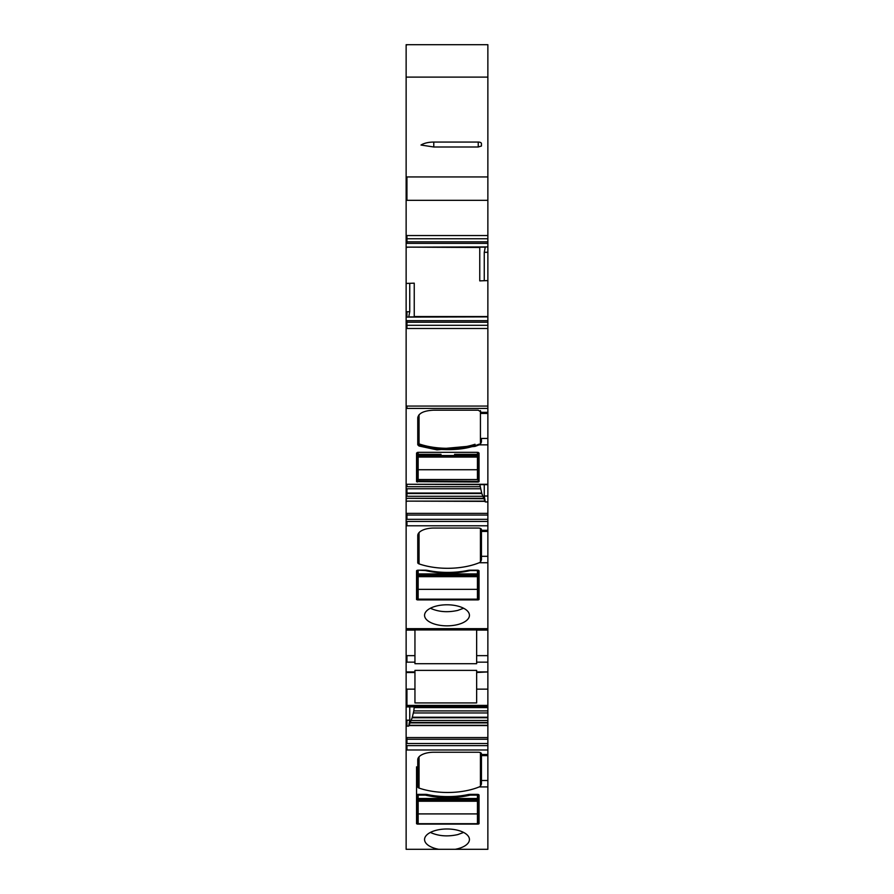 <?xml version="1.0" encoding="UTF-8"?>
<svg xmlns="http://www.w3.org/2000/svg" width="894" height="894" viewBox="0 0 894 894"><rect width="100%" height="100%" fill="white"/><g stroke="black" fill="none" stroke-linecap="round" stroke-linejoin="round"><path stroke-width="1.34" d="M406.938 44.7L487.867 44.7L406.133 44.7L406.133 77.108L487.867 77.108L487.867 81.578M406.133 132.759L406.133 135.262M406.133 130.591L406.133 131.384M406.133 135.396L406.133 141.375M406.133 144.213L406.133 153.824M406.133 154.092L406.133 158.573M406.133 162.306L406.133 408.435L487.867 408.435L487.867 484.66L406.938 484.28L487.867 484.28M487.867 155.243L487.867 153.824M487.867 119.818L487.867 120.69M487.867 44.935L487.867 238.754L406.133 238.754M478.245 142.057L478.245 146.996L481.453 146.013L481.453 143.554A3.207 1.509 180 0 0 478.245 142.057L433.78 142.057A16.036 7.521 180 0 0 420.996 145.04L433.78 146.996L433.78 142.057M478.245 146.996L433.78 146.996M406.133 241.838L487.867 241.838L487.867 238.754M487.867 241.838L487.867 252.287L484.257 252.287L485.297 246.945L406.133 247.169M414.246 316.878L414.246 283.163L409.743 283.32L409.743 311.76L408.703 317.091L487.867 316.878L487.867 280.593L484.257 280.716L484.257 252.287M487.867 280.593L487.867 252.287M406.133 247.124L479.754 247.493L479.754 280.884L484.257 280.716M487.867 317.113L487.867 322.209L406.133 322.209M487.867 316.878L408.849 316.912M406.133 325.293L487.867 325.293L487.867 322.209M406.133 320.678L406.938 320.678L406.938 325.293L487.867 325.293L487.867 408.435L406.133 408.435L406.133 407.72M419.051 414.738L419.051 445.313L417.755 444.094L419.051 446.017L417.755 444.81L417.755 417.699C418.705 413.129 424.047 410.625 433.78 410.178L478.245 410.178L481.453 412.335L487.867 412.335L481.453 412.335L481.453 413.464L487.867 413.464M487.867 438.451L481.453 438.451L481.453 441.848M417.755 442.686A3.207 1.509 180 0 0 419.051 443.893A48.075 22.573 180 0 0 436.987 447.749L436.987 449.157L419.051 445.313L436.987 449.157C452.208 450.375 464.902 449.213 475.038 445.681A48.075 22.573 180 0 0 479.218 444.15L479.218 444.854L480.436 444.217L481.453 441.927M479.218 444.854L487.867 444.854L479.218 444.854L479.218 444.15L475.038 445.681L475.038 446.385L479.218 444.854M406.938 484.66L406.938 486.716L406.133 486.716L406.133 484.28L487.867 484.66L487.867 496.002L484.257 496.002L485.297 501.936L481.81 493.544L479.843 484.66M484.257 484.66L484.257 496.002M406.133 486.716L406.133 515.056L487.867 515.056L487.867 496.002M487.867 515.056L487.867 519.336L406.133 519.336L406.133 701.198M417.755 535.573L417.755 562.684L417.755 535.573A16.025 7.521 180 0 1 433.78 528.052L478.245 528.052A3.207 1.509 180 0 1 481.453 529.55L481.453 530.31L487.867 530.31L487.867 519.336M487.867 530.31L487.867 671.93L476.647 671.93L476.647 670.377L414.95 670.377L414.95 671.93L406.133 671.93M417.755 562.684A3.207 1.509 180 0 0 419.051 563.89A48.075 22.573 180 0 0 436.987 567.746A48.075 22.573 180 0 0 479.218 562.728L480.436 562.102L481.453 559.834L481.453 556.303L487.867 556.303M457.75 624.56A22.439 10.538 180 0 0 469.439 615.318A22.439 10.538 180 0 0 463.505 608.188A22.439 10.538 180 0 0 430.495 608.188A22.439 10.538 180 0 0 424.561 615.318A22.439 10.538 180 0 0 457.75 624.56M417.353 599.896L478.245 599.896L479.05 599.516L479.05 570.931A1.598 0.749 180 0 0 477.452 570.182L470.233 570.182A5.61 2.637 180 0 0 467.964 570.406A49.673 23.322 180 0 1 427.645 570.406A5.61 2.637 180 0 0 425.365 570.182L418.157 570.182A1.598 0.749 180 0 0 416.548 570.931L416.548 599.516L417.353 599.896L417.353 571.601L418.157 571.601M481.453 530.31L481.453 556.303M414.95 629.946L476.647 629.946M476.647 628.672L476.647 662.152L487.867 662.152M414.95 628.672L414.95 663.706L476.647 663.706L476.647 662.152M476.647 672.489L476.647 702.93L476.647 672.489L487.867 671.93M487.867 672.489L487.867 689.151L476.647 689.151M476.647 702.93L414.95 702.93L414.95 689.151L406.133 689.151L406.133 706.349L406.938 706.729L487.867 706.729L487.867 689.151M414.246 706.729L413.81 710.909L487.867 710.909L487.867 706.729L406.133 706.897L406.133 849.3L438.731 849.3A22.439 10.538 180 0 1 424.561 839.511A22.439 10.538 180 0 1 430.495 832.381A22.439 10.538 180 0 1 463.505 832.381A22.439 10.538 180 0 1 469.439 839.511A22.439 10.538 180 0 1 457.75 848.752A22.439 10.538 180 0 1 455.269 849.3L438.731 849.3M409.776 706.729L409.743 720.195L408.703 726.118L412.19 717.737L413.81 710.909M412.335 717.234L487.867 717.234L487.867 710.909M487.867 717.234L487.867 739.249L406.133 739.249L406.133 743.529L487.867 743.529L487.867 739.249M406.938 745.652L406.938 749.988L406.133 749.988L406.133 745.652L487.867 745.652L487.867 743.529M487.867 745.652L487.867 849.3L455.269 849.3M481.453 780.496L481.453 753.743A3.207 1.509 180 0 0 478.245 752.245L433.78 752.245A16.025 7.521 180 0 0 417.755 759.766L417.755 786.865A3.207 1.509 180 0 0 419.051 788.083A48.075 22.573 180 0 0 436.987 791.928A48.075 22.573 180 0 0 479.218 786.921L480.436 786.295L481.453 784.027L481.453 780.496L487.867 780.496M477.452 794.375L470.233 794.375A5.61 2.637 180 0 0 467.964 794.598A49.673 23.322 180 0 1 427.645 794.598A5.61 2.637 180 0 0 425.365 794.375L418.157 794.375A1.598 0.749 180 0 0 416.548 795.124L416.548 823.709L417.353 824.089L478.245 824.089L479.05 823.709L479.05 795.124A1.598 0.749 180 0 0 477.452 794.375L477.452 795.124L470.233 795.124L470.233 794.375M409.743 283.32L406.133 283.42M406.133 242.006L406.133 243.358L487.867 243.358M406.133 77.108L406.133 200.323L487.867 200.323M487.867 737.561L406.133 737.561L406.133 739.249M409.743 706.852L406.938 706.897M406.133 702.907L406.133 705.02M406.938 706.729L406.133 706.897M406.133 647.412L406.133 662.152L414.95 662.152M406.133 515.056L406.133 519.336M406.133 484.28L406.938 484.28L406.133 484.28L406.133 408.435M430.383 608.244A22.439 10.538 180 0 0 430.495 608.3C438.552 611.932 447.637 612.636 457.75 610.412L463.617 608.244M477.452 571.601L479.05 570.931M417.353 571.601L416.548 570.931M414.95 689.151L414.95 671.93M430.383 832.437A22.439 10.538 180 0 0 430.495 832.493C438.552 836.125 447.637 836.829 457.75 834.605L463.617 832.437M417.755 759.766L417.755 786.865M477.452 795.794L479.05 795.124M417.353 824.089L417.353 795.794L418.157 795.794M417.353 795.794L416.548 795.414M416.548 766.828L416.548 795.124M478.245 452.409L478.245 479.899L479.05 479.53L479.05 453.057L477.452 452.308L418.157 452.308L416.548 453.057L416.548 481.654L478.245 482.022L479.05 481.654L479.05 453.057L479.05 480.938L478.245 481.318L479.05 480.938M417.353 452.409L417.353 481.318L416.548 480.938L478.245 481.318L478.245 482.022M425.365 794.375L425.365 795.124A49.673 23.322 180 0 0 470.233 795.124M418.157 794.375L418.157 795.124L425.365 795.124M477.452 795.124L477.452 798.51L418.157 798.51L418.157 795.124M477.452 798.51L477.452 823.709L418.157 823.709L418.157 813.909L477.452 813.909M418.157 798.51L418.157 813.909M470.233 570.182L470.233 570.551A49.673 23.322 180 0 1 425.365 570.551L418.157 570.182M477.452 570.182L477.452 573.937L418.157 573.937L418.157 570.551M477.452 570.551L470.233 570.551M477.452 573.937L477.452 599.148L418.157 599.148L418.157 589.347L477.452 589.347M418.157 573.937L418.157 589.347M441.033 454.32L418.157 454.32L418.157 452.308M477.452 456.443L477.452 457.046L418.157 457.046L418.157 456.443L477.452 456.443L477.452 452.308M477.452 457.046L477.452 479.53L418.157 479.53L418.157 469.73L477.452 469.73M418.157 457.046L418.157 469.73M418.157 456.443L418.157 455.538L477.452 455.538M418.157 454.32L418.157 455.538M419.051 446.017L436.987 449.872L475.038 446.385M436.987 449.872L436.987 449.157L475.038 445.681L475.038 444.262A48.075 22.573 180 0 1 436.987 447.749M417.353 482.022L417.353 481.318L478.245 481.318L478.245 479.899M406.938 44.935L406.133 44.935M406.938 200.323L406.938 176.934L487.867 176.934M487.867 235.547L406.133 235.547M406.938 235.547L406.938 243.358M406.938 247.124L485.151 247.124M487.867 246.945L485.297 246.945M414.246 316.554L487.867 316.554M406.938 247.493L406.133 247.493M406.938 320.678L487.867 320.678M406.133 311.76L406.938 311.76L406.938 317.091L408.703 317.091M406.938 317.091L406.133 317.091M406.938 325.293L406.938 328.489L487.867 328.489M487.867 406.066L406.133 406.066M406.938 328.489L406.133 328.489M406.938 406.066L406.938 408.435M485.297 501.936L487.867 501.936M406.938 519.336L406.938 513.368L406.133 513.368M406.938 513.368L487.867 513.368M406.133 501.121L485.151 501.366M406.938 501.366L406.133 501.366M487.867 525.795L406.938 525.795L406.938 521.459L406.133 521.459M406.938 521.459L487.867 521.459M406.938 525.795L406.133 525.795M487.867 628.672L406.133 628.672M479.218 562.728L487.867 562.728M406.938 628.672L406.938 630.08L414.95 630.08M487.867 655.648L476.647 655.648M487.867 705.411L406.938 705.411L406.938 689.151M406.938 705.411L406.133 705.411M414.246 707.59L487.867 707.59M413.408 712.965L487.867 712.965M412.19 717.737L487.867 717.737M411.128 720.463L487.867 720.463M409.81 722.497L487.867 722.497M409.653 722.888L487.867 722.888M408.916 725.313L487.867 725.313M408.849 725.559L487.867 725.559M406.133 720.195L406.938 720.195L406.938 726.118L408.703 726.118M406.938 726.118L406.133 726.118M406.938 737.561L406.938 743.529M406.938 749.988L487.867 749.988M479.218 786.921L487.867 786.921M481.453 754.502L487.867 754.502M406.938 311.76L409.743 311.76M406.938 176.934L406.133 176.934M406.938 720.195L409.743 720.195M406.938 671.93L406.133 672.489M414.95 655.648L406.133 655.648M406.938 655.648L406.938 662.152M406.938 501.121L485.084 501.121M406.133 498.316L484.347 498.696M406.938 498.696L406.133 498.696M406.938 498.316L484.19 498.316M406.133 493.544L406.938 493.544L406.938 496.271L482.872 496.271M406.938 496.271L406.133 496.271M406.938 493.544L481.81 493.544M406.133 488.772L406.938 488.772L406.938 493.041L481.665 493.041M406.938 493.041L406.133 493.041M406.938 488.772L480.592 488.772M406.938 486.716L480.19 486.716M480.436 410.581L480.436 444.217M480.436 562.102L480.436 528.455M419.051 563.89L419.051 532.601M478.245 599.896L478.245 571.601M480.436 786.295L480.436 752.647M419.051 788.083L419.051 756.793M478.245 824.089L478.245 795.794M417.353 479.899L416.548 479.53M418.157 800.622L477.452 800.622M477.452 801.236L418.157 801.236M418.157 576.06L477.452 576.06M477.452 576.664L418.157 576.664M477.452 454.32L454.565 454.32M481.453 531.438L487.867 531.438M476.647 630.08L487.867 630.08M481.453 755.62L487.867 755.62M406.133 630.08L406.938 630.08M414.95 672.489L406.938 672.489M418.157 799.728L477.452 799.728M418.157 575.166L477.452 575.166"/></g></svg>
